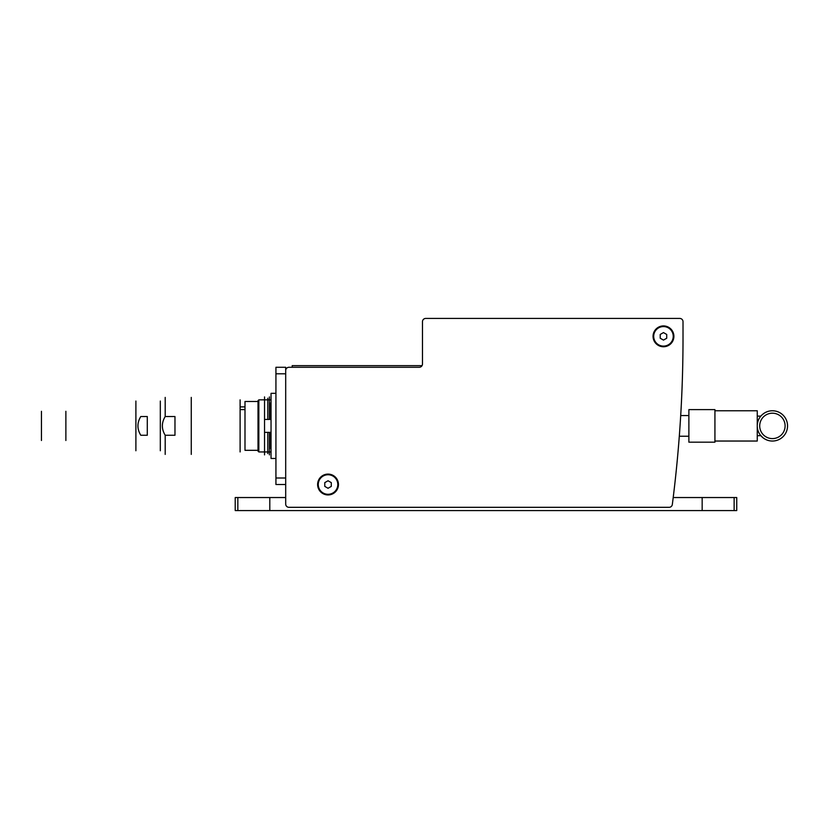 <?xml version="1.0" encoding="UTF-8"?>
<svg xmlns="http://www.w3.org/2000/svg" width="829" height="829" viewBox="0 0 829 829"><rect width="100%" height="100%" fill="white"/><g stroke="black" fill="none" stroke-linecap="round" stroke-linejoin="round"><path stroke-width="1.24" d="M660.216 507.317L288.958 507.317A3.254 3.254 0 0 1 285.694 504.063L285.694 370.532A3.254 3.254 0 0 1 288.958 367.278L419.225 367.278A3.254 3.254 0 0 0 422.479 364.024L422.479 321.683A3.254 3.254 0 0 1 425.733 318.429L669.987 318.429M435.505 318.429L679.759 318.429A3.254 3.254 0 0 1 683.013 321.683L683.013 337.973A1302.66 1302.66 0 0 1 672.329 504.478A3.254 3.254 0 0 1 669.096 507.317L298.73 507.317M422.044 365.651A3.254 3.254 0 0 0 422.479 364.024A3.254 3.254 0 0 1 422.044 365.651L292.212 365.651L292.212 367.278L288.958 367.278M772.41 413.194A12.704 12.704 0 0 0 759.706 425.899A12.704 12.704 0 0 0 772.41 438.603A12.704 12.704 0 0 0 785.104 425.899A12.704 12.704 0 0 0 772.41 413.194A12.704 12.704 0 0 1 785.104 425.899A12.704 12.704 0 0 1 772.41 438.603M714.93 410.759L757.26 410.759L757.26 425.899A15.14 15.14 0 0 0 772.41 441.038A15.14 15.14 0 0 0 787.55 425.899A15.14 15.14 0 0 0 772.41 410.759A15.14 15.14 0 0 0 757.26 425.899L757.26 441.038L714.93 441.038M714.93 425.899L714.93 442.178L688.878 442.178L688.878 409.619L714.93 409.619L714.93 425.899M762.949 437.733L760.525 435.277M767.032 440.054L764.68 438.924M761.747 415.142L764.017 413.288M764.68 412.873L767.032 411.744M338.46 484.519A10.425 10.425 0 0 1 328.035 494.944A10.425 10.425 0 0 1 317.611 484.519A10.425 10.425 0 0 1 328.035 474.095A10.425 10.425 0 0 1 338.46 484.519M673.894 336.336A10.425 10.425 0 0 1 663.469 346.76A10.425 10.425 0 0 1 653.055 336.336A10.425 10.425 0 0 1 663.469 325.921A10.425 10.425 0 0 1 673.894 336.336M285.694 497.545L285.694 484.519L275.933 484.519L285.694 484.519L285.694 497.545L269.798 497.545L269.798 510.571L736.743 510.571L736.743 497.545L702.163 497.545L702.163 510.571M419.225 367.278A3.254 3.254 0 0 0 422.479 364.024L422.479 321.683M663.469 346.107A9.772 9.772 0 0 1 653.698 336.336A9.772 9.772 0 0 1 663.469 326.574A9.772 9.772 0 0 1 673.241 336.336A9.772 9.772 0 0 1 663.469 346.107M663.469 332.584L666.723 334.46L666.723 338.222L663.469 340.097L660.216 338.222L660.216 334.46L663.469 332.584M328.035 494.291A9.772 9.772 0 0 1 318.263 484.519A9.772 9.772 0 0 1 328.035 474.748A9.772 9.772 0 0 1 337.807 484.519A9.772 9.772 0 0 1 328.035 494.291M328.035 480.758L331.289 482.633L331.289 486.395L328.035 488.281L324.781 486.395L324.781 482.633L328.035 480.758M269.798 497.545L235.218 497.545L235.218 510.571L269.798 510.571M702.163 497.545L673.2 497.545M258.016 400.656L258.835 399.847L271.042 399.847L258.835 399.847L258.835 451.95L258.016 450.323L258.016 451.142L258.016 450.323L244.99 450.323L244.99 401.474L258.016 401.474L258.016 400.656L258.016 451.142L258.016 450.323L244.99 450.323L244.99 401.474L258.016 401.474L258.835 399.847L258.835 451.95L258.016 451.142L258.016 400.656L258.016 451.142L258.835 451.95L258.016 451.142L258.016 400.656L258.835 399.847L258.016 401.474L258.016 400.656M271.042 451.95L258.835 451.95L271.042 451.95M270.389 403.101L271.042 403.101L270.389 403.101L270.389 419.433L270.389 403.101M270.389 432.365L270.389 448.458L271.042 448.458L270.389 448.458L270.389 432.365M271.042 393.329L275.933 393.329L271.042 393.329L271.042 458.468L275.933 458.468L271.042 458.468L271.042 393.329M275.933 373.796L285.694 373.796L285.694 367.278L275.933 367.278L275.933 484.519M683.013 321.683L683.013 337.973L683.013 321.683M244.99 409.619L240.109 409.619L244.99 409.619M244.99 406.894L240.109 406.894L244.99 406.894M240.109 451.94L240.109 399.858L240.109 451.94M147.293 416.541L147.293 435.256L140.775 435.256C137.003 429.018 137.003 422.78 140.775 416.541L147.293 416.541L147.293 435.256L140.775 435.256C137.003 429.018 137.003 422.78 140.775 416.541L147.293 416.541M165.199 454.396L165.199 435.256C161.427 429.018 161.427 422.78 165.199 416.541L165.199 397.402L165.199 416.541L174.971 416.541L174.971 435.256L165.199 435.256C161.427 429.018 161.427 422.78 165.199 416.541L174.971 416.541L174.971 435.256L165.199 435.256L165.199 454.396M165.199 398.221L165.199 416.541L165.199 398.221M135.894 450.758L135.894 401.039L135.894 450.758M41.45 440.5L41.45 411.298L41.45 440.5M267.788 453.577L267.788 432.365L267.788 453.577M267.788 419.433L267.788 398.221L267.788 419.433M269.415 454.883L269.415 432.365L269.415 454.883M269.415 419.433L269.415 396.915L269.415 419.433M264.534 454.883L264.534 396.915L264.534 419.433L264.534 396.915L264.534 419.433L271.042 419.433L264.534 419.433L264.534 396.915L264.534 454.883M191.261 454.396L191.261 397.402L191.261 454.396M191.261 398.221L191.261 453.577L191.261 398.221M271.042 432.365L264.534 432.365L271.042 432.365M160.318 450.758L160.318 401.039L160.318 450.758M65.874 440.5L65.874 411.298L65.874 440.5M237.84 497.545L237.84 510.571M734.131 497.545L734.131 510.571M285.694 478.001L275.933 478.001M757.26 435.671L760.835 435.671M757.26 416.127L760.835 416.127M688.878 436.241L679.303 436.241M688.878 415.557L680.702 415.557"/></g></svg>
